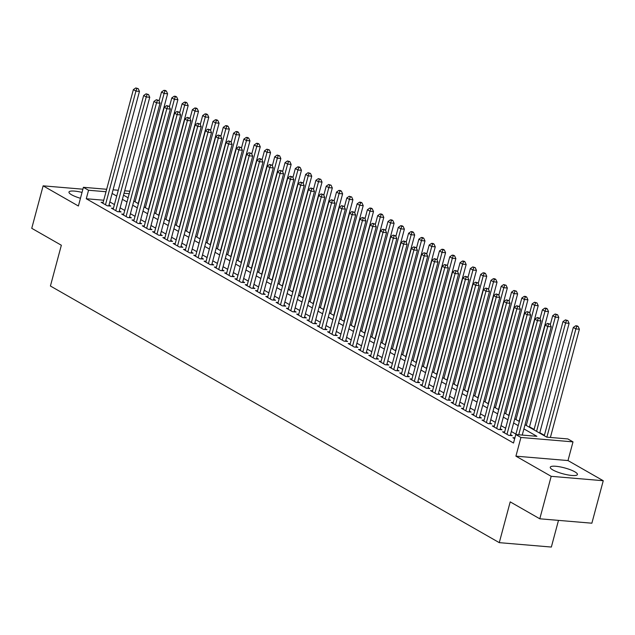 <?xml version="1.0" encoding="UTF-8"?>
<svg xmlns="http://www.w3.org/2000/svg" width="635" height="635" viewBox="0 0 635 635"><rect width="100%" height="100%" fill="white"/><g stroke="black" fill="none" stroke-linecap="round" stroke-linejoin="round"><path stroke-width="0.95" d="M574.81 471.797A14.057 3.056 15 0 0 559.991 466.86A14.057 3.056 15 0 0 550.259 467.233A14.057 3.056 15 0 0 552.855 469.94A14.057 3.056 15 0 0 567.682 474.877A14.057 3.056 15 0 0 577.413 474.512A14.057 3.056 15 0 0 574.81 471.797M82.034 192.405A14.057 3.056 15 0 0 68.969 192.056A14.057 3.056 15 0 0 71.572 194.762A14.057 3.056 15 0 0 80.462 198.279M525.018 424.728L546.743 437.15L567.849 438.936L573 441.873L520.93 437.467L515.787 434.531L536.892 436.316L523.907 428.887M567.992 460.565L515.922 456.16L551.18 476.321L539.798 518.795L591.868 523.2L603.25 480.727L567.992 460.565L573 441.873M558.49 520.375L551.347 547.053L499.277 542.647L50.419 286.012L61.349 245.237L31.75 228.314L43.132 185.841L78.391 206.002L83.399 187.309L106.664 189.278M138.533 203.263L140.613 194.659M544.401 435.316L539.798 432.689M534.106 429.435L529.503 426.799M551.18 476.321L603.25 480.727M82.891 189.198L43.132 185.841M514.89 437.872L512.897 437.706L514.66 438.714M504.634 431.99L502.603 431.816L508.778 435.348L512.302 435.65L510.5 434.618M494.34 426.101L492.308 425.934L498.483 429.466L502.007 429.76L500.205 428.728M484.045 420.219L482.013 420.045L488.188 423.577L491.712 423.878L489.91 422.846M473.75 414.33L471.718 414.163L477.893 417.695L481.417 417.989L479.615 416.957M463.455 408.448L461.423 408.273L467.606 411.805L471.122 412.107L469.321 411.075M453.16 402.558L451.128 402.392L457.311 405.924L460.827 406.217L459.026 405.186M442.865 396.677L440.833 396.502L447.016 400.034L450.532 400.328L448.731 399.304M432.57 390.787L430.538 390.612L436.721 394.144L440.238 394.446L438.436 393.414M422.275 384.905L420.243 384.731L426.426 388.263L429.943 388.556L428.141 387.533M411.98 379.016L409.948 378.841L416.131 382.373L419.648 382.675L417.846 381.643M401.685 373.126L399.653 372.959L405.836 376.491L409.353 376.785L407.551 375.753M391.39 367.244L389.358 367.07L395.541 370.602L399.058 370.903L397.256 369.872M381.095 361.355L379.063 361.188L385.247 364.72L388.763 365.014L386.961 363.982M370.8 355.473L368.768 355.298L374.952 358.831L378.468 359.124L376.666 358.1M360.505 349.583L358.473 349.409L364.657 352.941L368.173 353.243L366.371 352.211M350.21 343.702L348.178 343.527L354.362 347.059L357.878 347.353L356.076 346.329M339.916 337.812L337.883 337.637L344.067 341.17L347.583 341.471L345.781 340.439M329.621 331.922L327.589 331.756L333.772 335.288L337.288 335.582L335.486 334.55M319.326 326.041L317.294 325.866L323.477 329.398L326.993 329.7L325.191 328.668M309.031 320.151L306.999 319.984L313.182 323.517L316.698 323.81L314.897 322.778M298.736 314.269L296.704 314.095L302.887 317.627L306.403 317.929L304.602 316.897M288.441 308.38L286.409 308.213L292.592 311.737L296.108 312.039L294.307 311.007M278.146 302.498L276.122 302.323L282.297 305.856L285.813 306.149L284.012 305.125M267.851 296.608L265.827 296.434L272.002 299.966L275.519 300.268L273.717 299.236M257.556 290.727L255.532 290.552L261.707 294.084L265.224 294.378L263.422 293.354M247.261 284.837L245.237 284.663L251.412 288.195L254.929 288.496L253.127 287.464M236.966 278.948L234.942 278.781L241.117 282.313L244.634 282.607L242.832 281.575M226.679 273.066L224.647 272.891L230.822 276.423L234.339 276.725L232.537 275.693M216.384 267.176L214.352 267.01L220.528 270.542L224.044 270.835L222.242 269.804M206.089 261.295L204.057 261.12L210.233 264.652L213.749 264.946L211.947 263.922M195.794 255.405L193.762 255.23L199.938 258.762L203.454 259.064L201.652 258.032M185.499 249.523L183.467 249.349L189.643 252.881L193.159 253.174L191.357 252.151M175.204 243.634L173.172 243.459L179.348 246.991L182.864 247.293L181.062 246.261M164.909 237.744L162.877 237.577L169.053 241.109L172.569 241.403L170.767 240.371M154.615 231.862L152.583 231.688L158.758 235.22L162.274 235.522L160.472 234.49M144.32 225.973L142.288 225.806L148.463 229.338L151.979 229.632L150.177 228.6M134.025 220.091L131.993 219.916L138.168 223.449L141.684 223.75L139.883 222.718M123.73 214.201L121.698 214.035L127.873 217.559L131.389 217.861L129.588 216.829M113.435 208.32L111.403 208.145L117.578 211.677L121.094 211.971L119.293 210.947M103.727 200.223L86.273 198.747L513.509 443.024L515.787 434.531M515.938 434.126L511.334 431.498M505.643 428.244L501.039 425.609M495.348 422.354L490.744 419.727M485.053 416.473L480.449 413.837M474.758 410.583L470.154 407.956M464.463 404.693L459.859 402.066M454.168 398.812L449.564 396.176M443.873 392.922L439.269 390.295M433.578 387.04L428.974 384.405M423.283 381.151L418.679 378.523M412.988 375.269L408.384 372.634M402.693 369.38L398.089 366.752M392.398 363.498L387.794 360.863M382.103 357.608L377.5 354.981M371.808 351.719L367.205 349.091M361.513 345.837L356.91 343.202M351.219 339.947L346.615 337.32M340.924 334.066L336.32 331.43M330.629 328.176L326.025 325.549M320.334 322.294L315.73 319.659M310.039 316.405L305.435 313.777M299.744 310.515L295.14 307.888M289.449 304.633L284.845 301.998M279.154 298.744L274.55 296.116M268.859 292.862L264.255 290.227M258.564 286.972L253.96 284.345M248.269 281.091L243.665 278.455M237.974 275.201L233.37 272.574M227.679 269.319L223.076 266.684M217.384 263.43L212.781 260.802M207.089 257.54L202.486 254.913M196.794 251.658L192.191 249.023M186.499 245.769L181.896 243.141M176.205 239.887L171.601 237.252M165.91 233.998L161.306 231.37M155.615 228.116L151.011 225.481M145.32 222.226L140.716 219.599M135.025 216.337L130.421 213.709M124.73 210.455L120.126 207.82M114.435 204.565L109.831 201.938M103.14 202.43L101.108 202.255L107.283 205.788L110.8 206.089L108.998 205.057M515.922 456.16L520.93 437.467M86.273 198.747L88.543 190.254L83.399 187.309M539.798 518.795L510.207 501.872L499.277 542.647M123.523 195.167L128.119 197.795M133.818 201.049L138.414 203.684M144.113 206.939L148.709 209.574M154.408 212.828L159.004 215.455M164.703 218.71L169.299 221.345M174.998 224.599L179.594 227.227M185.293 230.481L189.889 233.116M195.588 236.371L200.184 238.998M205.883 242.252L210.479 244.888M216.178 248.142L220.774 250.769M226.473 254.032L231.069 256.659M236.768 259.913L241.363 262.549M247.063 265.803L251.658 268.43M257.358 271.685L261.953 274.32M267.652 277.574L272.248 280.202M277.947 283.456L282.543 286.091M288.242 289.346L292.838 291.973M298.537 295.235L303.133 297.863M308.832 301.117L313.428 303.752M319.127 307.007L323.723 309.634M329.422 312.888L334.018 315.524M339.717 318.778L344.313 321.405M350.004 324.66L354.608 327.295M360.299 330.549L364.903 333.177M370.594 336.431L375.198 339.066M380.889 342.321L385.493 344.948M391.184 348.21L395.788 350.837M401.479 354.092L406.082 356.727M411.774 359.981L416.377 362.609M422.069 365.863L426.672 368.498M432.364 371.753L436.967 374.38M442.658 377.634L447.262 380.27M452.953 383.524L457.557 386.151M463.248 389.414L467.852 392.041M473.543 395.295L478.147 397.931M483.838 401.185L488.442 403.812M494.133 407.067L498.737 409.702M504.428 412.956L509.032 415.584M514.723 418.838L519.327 421.473M129.222 193.691L124.031 193.254M113.086 189.817L118.269 190.262M124.69 190.802L129.881 191.238M106.005 191.73L88.543 190.254M518.216 425.633L513.612 423.005M507.921 419.743L503.317 417.116M497.626 413.861L493.022 411.226M487.331 407.972L482.727 405.344M477.036 402.09L472.432 399.455M466.741 396.2L462.137 393.573M456.446 390.319L451.842 387.683M446.151 384.429L441.547 381.802M435.856 378.547L431.252 375.912M425.561 372.658L420.957 370.03M415.266 366.768L410.662 364.141M404.971 360.886L400.367 358.251M394.676 354.997L390.073 352.369M384.381 349.115L379.778 346.48M374.086 343.225L369.483 340.598M363.791 337.344L359.188 334.709M353.497 331.454L348.893 328.827M343.202 325.565L338.598 322.937M332.907 319.683L328.303 317.048M322.612 313.793L318.008 311.166M312.317 307.911L307.713 305.276M302.022 302.022L297.418 299.395M291.727 296.14L287.123 293.505M281.432 290.251L276.828 287.623M271.137 284.369L266.533 281.734M260.842 278.479L256.238 275.852M250.547 272.59L245.943 269.962M240.252 266.708L235.648 264.073M229.957 260.818L225.354 258.191M219.662 254.937L215.059 252.301M209.367 249.047L204.764 246.42M199.072 243.165L194.469 240.53M188.778 237.276L184.174 234.648M178.483 231.386L173.879 228.759M168.188 225.504L163.584 222.869M157.893 219.615L153.289 216.987M147.598 213.733L142.994 211.098M137.303 207.843L132.699 205.216M127.008 201.962L122.404 199.326M116.713 196.072L112.109 193.445M108.768 205.915L139.454 91.392L135.938 91.091L105.481 204.764M136.811 88.535L138.224 88.654L135.787 87.947L136.811 88.535L135.938 91.091L133.366 89.622L102.91 203.287M139.454 91.392L138.224 88.654M135.787 87.947L133.366 89.622M138.184 203.549L167.6 93.774L164.084 93.472L161.512 92.004L159.083 101.036M135.064 201.763L164.084 93.472L164.957 90.916L166.362 91.035L165.338 90.448L163.925 90.329L164.957 90.916M161.512 92.004L163.925 90.329M166.362 91.035L167.6 93.774M119.062 211.804L149.749 97.274L146.233 96.98L115.776 210.645M147.106 94.417L148.519 94.536L146.082 93.829L147.106 94.417L146.233 96.98L143.661 95.512L113.205 209.177M149.749 97.274L148.519 94.536M146.082 93.829L143.661 95.512M129.357 217.686L160.044 103.164L156.527 102.87L126.071 216.535M157.401 100.306L158.814 100.425L156.377 99.719L157.401 100.306L156.527 102.87L153.956 101.394L123.5 215.059M160.044 103.164L158.814 100.425M156.377 99.719L153.956 101.394M139.652 223.576L170.339 109.053L166.822 108.752L136.366 222.417M167.696 106.188L169.1 106.307L166.672 105.6L167.696 106.188L166.822 108.752L164.251 107.283L133.794 220.948M170.339 109.053L169.1 106.307M166.672 105.6L164.251 107.283M149.947 229.457L180.634 114.935L177.117 114.641L146.661 228.306M177.99 112.077L179.395 112.197L176.959 111.49L177.99 112.077L177.117 114.641L174.546 113.165L144.089 226.83M180.634 114.935L179.395 112.197M176.959 111.49L174.546 113.165M148.479 209.439L177.895 99.655L174.379 99.362L171.807 97.893L169.378 106.926M145.359 207.653L174.379 99.362L175.252 96.798L176.657 96.917L175.633 96.329L174.22 96.21L175.252 96.798M171.807 97.893L174.22 96.21M176.657 96.917L177.895 99.655M158.774 215.321L188.19 105.545L184.674 105.251L182.094 103.775L179.673 112.816M155.654 213.543L184.674 105.251L185.547 102.687L186.952 102.806L185.928 102.219L184.515 102.1L185.547 102.687M182.094 103.775L184.515 102.1M186.952 102.806L188.19 105.545M169.069 221.21L198.485 111.435L194.969 111.133L192.389 109.664L189.968 118.697M165.949 219.424L194.969 111.133L195.842 108.569L197.247 108.688L196.223 108.101L194.81 107.982L195.842 108.569M192.389 109.664L194.81 107.982M197.247 108.688L198.485 111.435M179.364 227.092L208.78 117.316L205.264 117.023L202.684 115.546L200.263 124.587M176.244 225.314L205.264 117.023L206.137 114.459L207.542 114.578L206.518 113.99L205.105 113.871L206.137 114.459M202.684 115.546L205.105 113.871M207.542 114.578L208.78 117.316M160.242 235.347L190.929 120.825L187.412 120.523L156.956 234.188M188.285 117.967L189.69 118.086L187.254 117.372L188.285 117.967L187.412 120.523L184.841 119.055L154.384 232.72M190.929 120.825L189.69 118.086M187.254 117.372L184.841 119.055M189.659 232.981L219.075 123.206L215.559 122.904L212.979 121.436L210.558 130.469M186.539 231.196L215.559 122.904L216.432 120.348L217.837 120.467L216.813 119.872L215.4 119.753L216.432 120.348M212.979 121.436L215.4 119.753M217.837 120.467L219.075 123.206M170.537 241.237L201.224 126.706L197.707 126.413L167.251 240.078M198.58 123.849L199.985 123.968L197.548 123.261L198.58 123.849L197.707 126.413L195.135 124.936L164.679 238.609M201.224 126.706L199.985 123.968M197.548 123.261L195.135 124.936M199.954 238.871L229.37 129.088L225.854 128.794L223.274 127.317L220.853 136.358M196.834 237.085L225.854 128.794L226.727 126.23L228.132 126.349L227.108 125.762L225.695 125.643L226.727 126.23M223.274 127.317L225.695 125.643M228.132 126.349L229.37 129.088M180.832 247.118L211.518 132.596L208.002 132.294L177.546 245.967M208.875 129.738L210.28 129.857L207.843 129.151L208.875 129.738L208.002 132.294L205.43 130.826L174.974 244.491M211.518 132.596L210.28 129.857M207.843 129.151L205.43 130.826M210.248 244.753L239.665 134.977L236.149 134.676L233.569 133.207L231.148 142.24M207.129 242.967L236.149 134.676L237.022 132.12L238.427 132.239L237.403 131.651L235.99 131.532L237.022 132.12M233.569 133.207L235.99 131.532M238.427 132.239L239.665 134.977M191.127 253.008L221.813 138.478L218.297 138.184L187.841 251.849M219.17 135.62L220.575 135.739L218.138 135.033L219.17 135.62L218.297 138.184L215.725 136.715L185.269 250.38M221.813 138.478L220.575 135.739M218.138 135.033L215.725 136.715M220.543 250.642L249.96 140.859L246.444 140.565L243.864 139.097L241.443 148.13M217.424 248.856L246.444 140.565L247.317 138.001L248.722 138.12L247.698 137.533L246.285 137.414L247.317 138.001M243.864 139.097L246.285 137.414M248.722 138.12L249.96 140.859M201.422 258.889L232.108 144.367L228.592 144.074L198.136 257.739M229.465 141.51L230.87 141.629L228.433 140.922L229.465 141.51L228.592 144.074L226.02 142.597L195.564 256.262M232.108 144.367L230.87 141.629M228.433 140.922L226.02 142.597M230.838 256.524L260.255 146.748L256.738 146.447L254.159 144.978L251.738 154.019M227.719 254.746L256.738 146.447L257.612 143.891L259.017 144.01L257.993 143.423L256.58 143.304L257.612 143.891M254.159 144.978L256.58 143.304M259.017 144.01L260.255 146.748M211.717 264.779L242.403 150.257L238.887 149.955L208.431 263.62M239.76 147.391L241.165 147.511L238.728 146.804L239.76 147.391L238.887 149.955L236.315 148.487L205.859 262.152M242.403 150.257L241.165 147.511M238.728 146.804L236.315 148.487M241.133 262.414L270.55 152.638L267.033 152.336L264.454 150.868L262.033 159.901M238.014 260.628L267.033 152.336L267.906 149.773L269.311 149.892L266.875 149.185L267.906 149.773M264.454 150.868L266.875 149.185M269.311 149.892L270.55 152.638M222.012 270.661L252.698 156.139L249.182 155.845L218.726 269.51M250.055 153.281L251.46 153.4L249.023 152.694L250.055 153.281L249.182 155.845L246.61 154.368L216.154 268.034M252.698 156.139L251.46 153.4M249.023 152.694L246.61 154.368M251.428 268.295L280.845 158.52L277.328 158.226L274.749 156.75L272.328 165.791M248.309 266.517L277.328 158.226L278.201 155.662L279.606 155.781L277.17 155.075L278.201 155.662M274.749 156.75L277.17 155.075M279.606 155.781L280.845 158.52M232.307 276.55L262.993 162.028L259.477 161.727L229.021 275.392M260.35 159.171L261.755 159.29L259.318 158.575L260.35 159.171L259.477 161.727L256.905 160.258L226.449 273.923M262.993 162.028L261.755 159.29M259.318 158.575L256.905 160.258M261.723 274.185L291.14 164.409L287.623 164.108L285.044 162.639L282.623 171.672M258.604 272.399L287.623 164.108L288.496 161.552L289.901 161.671L287.464 160.957L288.496 161.552M285.044 162.639L287.464 160.957M289.901 161.671L291.14 164.409M272.018 280.075L301.434 170.291L297.918 169.997L295.338 168.521L292.918 177.562M268.899 278.289L297.918 169.997L298.791 167.434L300.196 167.553L299.164 166.965L297.759 166.846L298.791 167.434M295.338 168.521L297.759 166.846M300.196 167.553L301.434 170.291M282.313 285.956L311.729 176.181L308.213 175.879L305.633 174.411L303.212 183.444M279.194 284.17L308.213 175.879L309.086 173.323L310.491 173.442L308.054 172.728L309.086 173.323M305.633 174.411L308.054 172.728M310.491 173.442L311.729 176.181M242.602 282.44L273.288 167.91L269.772 167.616L239.316 281.281M270.645 165.052L272.05 165.171L269.613 164.465L270.645 165.052L269.772 167.616L267.2 166.14L236.744 279.813M273.288 167.91L272.05 165.171M269.613 164.465L267.2 166.14M252.897 288.322L283.583 173.799L280.067 173.498L249.611 287.163M280.94 170.942L282.345 171.061L279.908 170.355L280.94 170.942L280.067 173.498L277.495 172.029L247.039 285.694M283.583 173.799L282.345 171.061M279.908 170.355L277.495 172.029M263.192 294.211L293.878 179.681L290.362 179.387L259.905 293.052M291.235 176.824L292.64 176.943L290.203 176.236L291.235 176.824L290.362 179.387L287.79 177.911L257.334 291.584M293.878 179.681L292.64 176.943M290.203 176.236L287.79 177.911M292.608 291.846L322.024 182.062L318.508 181.769L315.928 180.292L313.507 189.333M289.489 290.06L318.508 181.769L319.381 179.205L320.786 179.324L318.349 178.618L319.381 179.205M315.928 180.292L318.349 178.618M320.786 179.324L322.024 182.062M273.487 300.093L304.173 185.571L300.657 185.269L270.2 298.942M301.53 182.713L302.935 182.832L300.498 182.126L301.53 182.713L300.657 185.269L298.085 183.801L267.621 297.466M304.173 185.571L302.935 182.832M300.498 182.126L298.085 183.801M302.903 297.728L332.319 187.952L328.803 187.65L326.223 186.182L323.802 195.215M299.784 295.942L328.803 187.65L329.676 185.095L331.081 185.214L328.644 184.507L329.676 185.095M326.223 186.182L328.644 184.507M331.081 185.214L332.319 187.952M283.781 305.983L314.468 191.46L310.952 191.159L280.495 304.824M311.825 188.595L313.23 188.714L310.793 188.008L311.825 188.595L310.952 191.159L308.38 189.69L277.916 303.355M314.468 191.46L313.23 188.714M310.793 188.008L308.38 189.69M313.198 303.617L342.614 193.834L339.098 193.54L336.518 192.072L334.097 201.105M310.078 301.831L339.098 193.54L339.971 190.976L341.376 191.095L340.344 190.508L338.939 190.389L339.971 190.976M336.518 192.072L338.939 190.389M341.376 191.095L342.614 193.834M294.076 311.864L324.763 197.342L321.247 197.048L290.79 310.713M322.12 194.485L323.525 194.604L321.088 193.897L322.12 194.485L321.247 197.048L318.675 195.572L288.211 309.237M324.763 197.342L323.525 194.604M321.088 193.897L318.675 195.572M323.493 309.499L352.909 199.723L349.393 199.43L346.813 197.953L344.392 206.994M320.373 307.721L349.393 199.43L350.266 196.866L351.671 196.985L349.234 196.278L350.266 196.866M346.813 197.953L349.234 196.278M351.671 196.985L352.909 199.723M304.371 317.754L335.058 203.232L331.541 202.93L301.085 316.595M332.415 200.366L333.82 200.485L331.383 199.779L332.415 200.366L331.541 202.93L328.97 201.462L298.506 315.127M335.058 203.232L333.82 200.485M331.383 199.779L328.97 201.462M333.788 315.389L363.204 205.613L359.688 205.311L357.108 203.843L354.687 212.876M330.668 313.603L359.688 205.311L360.561 202.748L361.966 202.867L360.934 202.279L359.529 202.16L360.561 202.748M357.108 203.843L359.529 202.16M361.966 202.867L363.204 205.613M314.666 323.636L345.353 209.113L341.836 208.82L311.38 322.485M342.709 206.256L344.114 206.375L341.678 205.669L342.709 206.256L341.836 208.82L339.265 207.343L308.8 321.008M345.353 209.113L344.114 206.375M341.678 205.669L339.265 207.343M344.083 321.27L373.499 211.495L369.983 211.201L367.403 209.725L364.982 218.765M340.963 319.492L369.983 211.201L370.856 208.637L372.261 208.756L371.229 208.169L369.824 208.05L370.856 208.637M367.403 209.725L369.824 208.05M372.261 208.756L373.499 211.495M324.961 329.525L355.648 215.003L352.131 214.701L321.675 328.366M353.004 212.146L354.409 212.265L351.973 211.55L353.004 212.146L352.131 214.701L349.56 213.233L319.095 326.898M355.648 215.003L354.409 212.265M351.973 211.55L349.56 213.233M354.378 327.16L383.794 217.384L380.278 217.083L377.698 215.614L375.277 224.647M351.258 325.374L380.278 217.083L381.151 214.527L382.556 214.646L381.524 214.051L380.119 213.931L381.151 214.527M377.698 215.614L380.119 213.931M382.556 214.646L383.794 217.384M335.256 335.415L365.943 220.885L362.426 220.591L331.97 334.256M363.299 218.027L364.704 218.146L362.267 217.44L363.299 218.027L362.426 220.591L359.854 219.115L329.39 332.788M365.943 220.885L364.704 218.146M362.267 217.44L359.854 219.115M364.673 333.05L394.089 223.266L390.573 222.972L387.993 221.496L385.572 230.537M361.553 331.264L390.573 222.972L391.446 220.409L392.851 220.528L391.819 219.94L390.414 219.821L391.446 220.409M387.993 221.496L390.414 219.821M392.851 220.528L394.089 223.266M345.551 341.297L376.237 226.774L372.721 226.473L342.265 340.146M373.594 223.917L374.999 224.036L372.562 223.329L373.594 223.917L372.721 226.473L370.141 225.004L339.685 338.669M376.237 226.774L374.999 224.036M372.562 223.329L370.141 225.004M355.846 347.186L386.532 232.656L383.016 232.362L352.56 346.027M383.889 229.799L385.294 229.918L382.857 229.211L383.889 229.799L383.016 232.362L380.436 230.894L349.98 344.559M386.532 232.656L385.294 229.918M382.857 229.211L380.436 230.894M366.141 353.068L396.827 238.546L393.311 238.252L362.855 351.917M394.184 235.688L395.589 235.807L393.152 235.101L394.184 235.688L393.311 238.252L390.731 236.776L360.275 350.441M396.827 238.546L395.589 235.807M393.152 235.101L390.731 236.776M374.967 338.931L404.384 229.156L400.868 228.854L398.288 227.386L395.867 236.418M371.848 337.145L400.868 228.854L401.741 226.298L403.146 226.417L402.114 225.83L400.709 225.711L401.741 226.298M398.288 227.386L400.709 225.711M403.146 226.417L404.384 229.156M385.262 344.821L414.679 235.037L411.162 234.744L408.583 233.275L406.162 242.308M382.143 343.035L411.162 234.744L412.036 232.18L413.441 232.299L412.409 231.712L411.004 231.592L412.036 232.18M408.583 233.275L411.004 231.592M413.441 232.299L414.679 235.037M395.557 350.703L424.974 240.927L421.45 240.625L418.878 239.157L416.457 248.198M392.438 348.925L421.45 240.625L422.331 238.069L423.736 238.188L422.704 237.601L421.299 237.482L422.331 238.069M418.878 239.157L421.299 237.482M423.736 238.188L424.974 240.927M376.436 358.958L407.122 244.435L403.606 244.134L373.15 357.799M404.479 241.57L405.884 241.689L403.447 240.983L404.479 241.57L403.606 244.134L401.026 242.665L370.57 356.33M407.122 244.435L405.884 241.689M403.447 240.983L401.026 242.665M405.852 356.592L435.269 246.817L431.744 246.515L429.173 245.047L426.752 254.079M402.733 354.806L431.744 246.515L432.625 243.951L434.03 244.07L432.999 243.483L431.594 243.364L432.625 243.951M429.173 245.047L431.594 243.364M434.03 244.07L435.269 246.817M386.731 364.839L417.417 250.317L413.901 250.023L383.445 363.688M414.774 247.459L416.179 247.579L413.742 246.872L414.774 247.459L413.901 250.023L411.321 248.547L380.865 362.212M417.417 250.317L416.179 247.579M413.742 246.872L411.321 248.547M416.147 362.474L445.564 252.698L442.039 252.405L439.468 250.928L437.047 259.969M413.028 360.696L442.039 252.405L442.92 249.841L444.325 249.96L443.293 249.372L441.889 249.253L442.92 249.841M439.468 250.928L441.889 249.253M444.325 249.96L445.564 252.698M397.026 370.729L427.712 256.207L424.196 255.905L393.74 369.57M425.069 253.349L426.474 253.468L424.037 252.754L425.069 253.349L424.196 255.905L421.616 254.437L391.16 368.102M427.712 256.207L426.474 253.468M424.037 252.754L421.616 254.437M426.442 368.363L455.859 258.588L452.334 258.286L449.763 256.818L447.342 265.851M423.323 366.578L452.334 258.286L453.215 255.73L454.62 255.849L453.588 255.254L452.183 255.135L453.215 255.73M449.763 256.818L452.183 255.135M454.62 255.849L455.859 258.588M407.321 376.618L438.007 262.088L434.491 261.795L404.035 375.46M435.364 259.231L436.769 259.35L434.332 258.643L435.364 259.231L434.491 261.795L431.911 260.318L401.455 373.991M438.007 262.088L436.769 259.35M434.332 258.643L431.911 260.318M436.737 374.253L466.153 264.47L462.629 264.176L460.058 262.699L457.637 271.74M433.618 372.467L462.629 264.176L463.51 261.612L464.915 261.731L463.883 261.144L462.478 261.025L463.51 261.612M460.058 262.699L462.478 261.025M464.915 261.731L466.153 264.47M417.616 382.5L448.302 267.978L444.786 267.676L414.33 381.341M445.659 265.12L447.064 265.24L444.627 264.533L445.659 265.12L444.786 267.676L442.206 266.208L411.75 379.873M448.302 267.978L447.064 265.24M444.627 264.533L442.206 266.208M427.911 388.39L458.597 273.86L455.081 273.566L424.625 387.231M455.954 271.002L457.359 271.121L454.922 270.415L455.954 271.002L455.081 273.566L452.501 272.097L422.045 385.762M458.597 273.86L457.359 271.121M454.922 270.415L452.501 272.097M438.206 394.272L468.892 279.749L465.376 279.448L434.919 393.121M466.249 276.892L467.654 277.011L465.217 276.304L466.249 276.892L465.376 279.448L462.796 277.979L432.34 391.644M468.892 279.749L467.654 277.011M465.217 276.304L462.796 277.979M447.032 380.135L476.448 270.359L472.924 270.058L470.352 268.589L467.931 277.622M443.913 378.349L472.924 270.058L473.805 267.502L475.21 267.621L472.773 266.914L473.805 267.502M470.352 268.589L472.773 266.914M475.21 267.621L476.448 270.359M457.327 386.024L486.743 276.241L483.219 275.947L480.647 274.471L478.226 283.512M454.208 384.238L483.219 275.947L484.1 273.383L485.505 273.502L484.473 272.915L483.068 272.796L484.1 273.383M480.647 274.471L483.068 272.796M485.505 273.502L486.743 276.241M467.622 391.906L497.038 282.13L493.514 281.829L490.942 280.36L488.521 289.393M464.502 390.128L493.514 281.829L494.395 279.273L495.8 279.392L494.768 278.805L493.363 278.686L494.395 279.273M490.942 280.36L493.363 278.686M495.8 279.392L497.038 282.13M448.5 400.161L479.187 285.639L475.671 285.337L445.214 399.002M476.544 282.773L477.949 282.892L475.512 282.186L476.544 282.773L475.671 285.337L473.091 283.869L442.635 397.534M479.187 285.639L477.949 282.892M475.512 282.186L473.091 283.869M477.917 397.796L507.333 288.012L503.809 287.719L501.237 286.25L498.816 295.283M474.797 396.01L503.809 287.719L504.69 285.155L506.095 285.274L503.658 284.567L504.69 285.155M501.237 286.25L503.658 284.567M506.095 285.274L507.333 288.012M458.795 406.043L489.482 291.521L485.965 291.227L455.509 404.892M486.839 288.663L488.244 288.782L485.807 288.076L486.839 288.663L485.965 291.227L483.386 289.75L452.93 403.416M489.482 291.521L488.244 288.782M485.807 288.076L483.386 289.75M488.212 403.677L517.628 293.902L514.104 293.608L511.532 292.132L509.111 301.173M485.092 401.899L514.104 293.608L514.985 291.044L516.39 291.163L513.953 290.457L514.985 291.044M511.532 292.132L513.953 290.457M516.39 291.163L517.628 293.902M469.09 411.932L499.777 297.41L496.26 297.109L465.804 410.774M497.134 294.553L498.538 294.672L496.102 293.957L497.134 294.553L496.26 297.109L493.681 295.64L463.225 409.305M499.777 297.41L498.538 294.672M496.102 293.957L493.681 295.64M498.507 409.567L527.923 299.791L524.399 299.49L521.827 298.021L519.406 307.054M495.387 407.781L524.399 299.49L525.28 296.926L526.685 297.045L525.653 296.458L524.248 296.339L525.28 296.926M521.827 298.021L524.248 296.339M526.685 297.045L527.923 299.791M479.385 417.814L510.072 303.292L506.555 302.998L476.099 416.663M507.428 300.434L508.833 300.553L506.397 299.847L507.428 300.434L506.555 302.998L503.976 301.522L473.519 415.187M510.072 303.292L508.833 300.553M506.397 299.847L503.976 301.522M508.802 415.449L538.218 305.673L534.694 305.379L532.122 303.903L529.701 312.944M505.682 413.671L534.694 305.379L535.575 302.816L536.98 302.935L534.543 302.228L535.575 302.816M532.122 303.903L534.543 302.228M536.98 302.935L538.218 305.673M489.68 423.704L520.367 309.181L516.85 308.88L486.394 422.545M517.723 306.324L519.128 306.443L516.692 305.729L517.723 306.324L516.85 308.88L514.271 307.411L483.814 421.076M520.367 309.181L519.128 306.443M516.692 305.729L514.271 307.411M519.097 421.338L548.513 311.563L544.989 311.261L542.417 309.793L539.996 318.826M515.977 419.552L544.989 311.261L545.87 308.705L547.275 308.824L546.243 308.229L544.838 308.11L545.87 308.705M542.417 309.793L544.838 308.11M547.275 308.824L548.513 311.563M499.975 429.593L530.662 315.063L527.145 314.769L496.689 428.434M528.018 312.206L529.423 312.325L526.986 311.618L528.018 312.206L527.145 314.769L524.566 313.293L494.109 426.966M530.662 315.063L529.423 312.325M526.986 311.618L524.566 313.293M529.392 427.228L558.808 317.444L555.284 317.151L552.712 315.674L550.291 324.715M526.272 425.442L555.284 317.151L556.165 314.587L557.57 314.706L555.133 314L556.165 314.587M552.712 315.674L555.133 314M557.57 314.706L558.808 317.444M510.27 435.475L540.957 320.953L537.44 320.651L506.976 434.324M538.313 318.095L539.718 318.214L537.281 317.508L538.313 318.095L537.44 320.651L534.861 319.183L504.404 432.848M540.957 320.953L539.718 318.214M537.281 317.508L534.861 319.183M539.686 433.11L569.103 323.334L565.579 323.032L563.007 321.564L533.987 429.855M536.567 431.324L565.579 323.032L566.46 320.477L567.865 320.596L565.428 319.889L566.46 320.477M563.007 321.564L565.428 319.889M567.865 320.596L569.103 323.334M522.248 435.07L551.251 326.834L547.735 326.541L518.731 434.777M548.608 323.977L550.013 324.096L547.576 323.39L548.608 323.977L547.735 326.541L545.155 325.072L515.826 434.531M551.251 326.834L550.013 324.096M547.576 323.39L545.155 325.072M550.394 437.451L579.398 329.216L575.874 328.922L573.302 327.454L544.282 435.745M546.878 437.158L575.874 328.922L576.755 326.358L578.16 326.477L577.128 325.89L575.723 325.771L576.755 326.358M573.302 327.454L575.723 325.771M578.16 326.477L579.398 329.216"/></g></svg>
